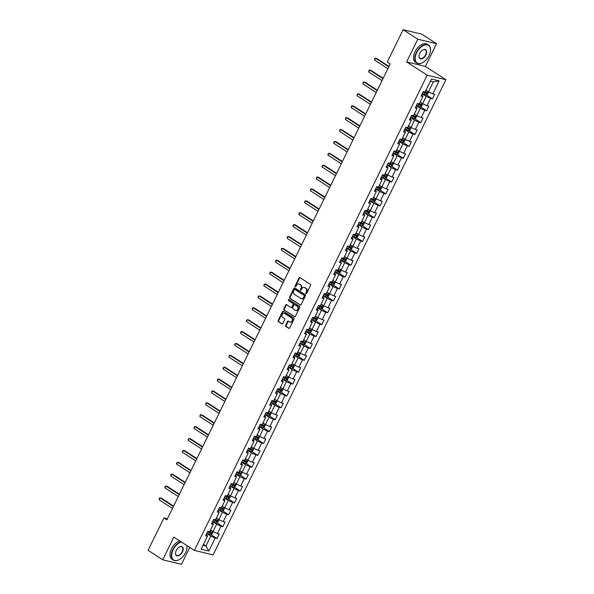 <?xml version="1.0" encoding="UTF-8"?>
<svg xmlns="http://www.w3.org/2000/svg" width="594" height="594" viewBox="0 0 594 594"><rect width="100%" height="100%" fill="white"/><g stroke="black" fill="none" stroke-linecap="round" stroke-linejoin="round"><path stroke-width="0.89" d="M305.969 293.629A0.594 0.468 -76.5 0 0 306.63 293.369L310.521 285.424A0.846 0.668 -76.5 0 0 310.313 284.303L299.963 277.591A0.846 0.668 -76.5 0 0 299.02 277.962L295.129 285.907A0.594 0.468 -76.5 0 0 295.931 286.427L296.436 285.402A2.703 2.146 -76.5 0 1 298.908 283.969A2.703 2.146 -76.5 0 1 299.45 284.199L300.312 284.764A2.703 2.146 -76.5 0 1 300.98 288.35L300.475 289.375A0.594 0.468 -76.5 0 0 301.284 289.902L301.782 288.87A2.703 2.146 -76.5 0 1 304.254 287.437A2.703 2.146 -76.5 0 1 304.796 287.674L305.658 288.231A2.703 2.146 -76.5 0 1 306.326 291.817L305.828 292.842A0.594 0.468 -76.5 0 0 305.969 293.629M285.64 325.304A0.846 0.668 -76.5 0 0 285.855 326.425L288.758 328.304A0.846 0.668 -76.5 0 0 289.701 327.933L294.023 319.112A0.846 0.668 -76.5 0 0 293.815 317.99L283.457 311.271A0.846 0.668 -76.5 0 0 282.514 311.65L278.192 320.47A0.846 0.668 -76.5 0 0 278.4 321.592L281.912 323.871A0.846 0.668 -76.5 0 0 282.855 323.492L284.704 319.721A0.846 0.668 -76.5 0 0 284.496 318.599L282.751 317.471A2.257 1.797 -76.5 0 1 282.076 314.753A2.257 1.797 -76.5 0 1 284.259 313.276A2.257 1.797 -76.5 0 1 284.712 313.469L291.528 317.887A2.257 1.797 -76.5 0 1 292.211 320.604A2.257 1.797 -76.5 0 1 290.021 322.082A2.257 1.797 -76.5 0 1 289.568 321.889L288.432 321.154A0.846 0.668 -76.5 0 0 287.496 321.525L285.64 325.304L286.152 325.423A0.846 0.668 -76.5 0 0 286.36 326.544L289.189 328.378M173.856 537.102L162.734 559.8L148.084 550.304L163.944 517.923L166.877 519.824L390.191 63.974L387.266 62.073L403.126 29.7L417.775 39.197L406.652 61.902L427.168 75.2L194.372 550.4L173.856 537.102M300.148 305.049A0.846 0.668 -76.5 0 0 301.091 304.677L305.413 295.857A0.846 0.668 -76.5 0 0 305.205 294.735L294.847 288.023A0.846 0.668 -76.5 0 0 293.911 288.394L289.582 297.215A0.846 0.668 -76.5 0 0 289.798 298.337L300.505 305.138M299.718 307.484L295.396 316.305A0.846 0.668 -76.5 0 1 294.453 316.676L284.095 309.964A0.846 0.668 -76.5 0 1 283.887 308.843L285.736 305.071A0.846 0.668 -76.5 0 1 286.679 304.692L290.882 307.417A0.846 0.668 -76.5 0 0 291.825 307.039L293.05 304.536A0.846 0.668 -76.5 0 0 292.842 303.415L288.469 300.579A0.594 0.468 -76.5 0 1 288.981 299.532L299.51 306.363A0.846 0.668 -76.5 0 1 299.718 307.484M427.168 75.2L445.916 79.7L213.12 554.9L194.372 550.4M210.922 534.6L217.018 538.55L219.26 533.984L217.411 533.538L220.99 526.225L222.839 526.67L225.081 522.096L223.233 521.651L226.811 514.337L228.66 514.783L230.903 510.216L229.054 509.771L232.633 502.457L234.482 502.903L236.724 498.329L234.875 497.883L238.454 490.57L240.303 491.015L242.545 486.449L240.696 486.003L244.275 478.69L246.131 479.135L248.366 474.561L246.517 474.116L250.104 466.802L251.953 467.248L254.187 462.681L252.339 462.236L255.925 454.922L257.774 455.368L260.009 450.794L258.16 450.349L261.746 443.035L263.595 443.48L265.83 438.914L263.981 438.469L267.567 431.155L269.416 431.6L271.651 427.027L269.802 426.581L273.389 419.267L275.237 419.713L277.48 415.147L275.623 414.701L279.21 407.387L281.059 407.833L283.301 403.259L281.452 402.814L285.031 395.5L286.88 395.946L289.122 391.372L287.273 390.934L290.852 383.62L292.701 384.066L294.943 379.492L293.094 379.046L296.673 371.733L298.522 372.178L300.764 367.604L298.916 367.166L302.495 359.853L304.343 360.298L306.586 355.724L304.737 355.279L308.316 347.965L310.165 348.411L312.407 343.837L310.558 343.399L314.137 336.085L315.993 336.531L318.228 331.957L316.379 331.511L319.966 324.198L321.814 324.643L324.049 320.069L322.2 319.631L325.787 312.318L327.636 312.756L329.87 308.189L328.022 307.744L331.608 300.43L333.457 300.876L335.692 296.302L333.843 295.864L337.429 288.55L339.278 288.988L341.513 284.422L339.664 283.977L343.25 276.663L345.099 277.108L347.342 272.535L345.485 272.097L349.072 264.783L350.92 265.221L353.163 260.655L351.314 260.209L354.893 252.896L356.742 253.341L358.984 248.767L357.135 248.329L360.714 241.016L362.563 241.454L364.805 236.887L362.956 236.442L366.535 229.128L368.384 229.574L370.626 225L368.777 224.562L372.356 217.248L374.205 217.686L376.448 213.12L374.599 212.674L378.178 205.361L380.026 205.806L382.269 201.232L380.42 200.794L383.999 193.481L385.855 193.919L388.09 189.352L386.241 188.907L389.827 181.593L391.676 182.039L393.911 177.465L392.062 177.027L395.649 169.713L397.497 170.151L399.732 165.585L397.883 165.139L401.47 157.826L403.319 158.271L405.554 153.698L403.705 153.252L407.291 145.946L409.14 146.384L411.375 141.817L409.526 141.372L413.112 134.058L414.961 134.504L417.203 129.93L415.347 129.485L418.933 122.178L420.782 122.616L423.025 118.05L421.176 117.605L424.755 110.291L426.603 110.736L428.846 106.163L426.997 105.717L430.576 98.411L432.425 98.849L434.667 94.283L432.818 93.837L439.159 80.888L431.459 79.039L425.111 91.988L423.262 91.543L421.027 96.117L422.876 96.562L422.557 95.523L421.614 94.914M217.018 538.55L215.169 538.105L208.828 551.061L201.121 549.212L207.469 536.256L205.621 535.818L207.855 531.244L209.704 531.689L213.291 524.376L211.442 523.93L213.677 519.364L215.525 519.802L219.112 512.488L217.263 512.05L219.498 507.476L221.347 507.922L224.933 500.608L223.084 500.163L225.319 495.596L227.175 496.035L230.754 488.721L228.905 488.283L231.148 483.709L232.997 484.155L236.575 476.841L234.727 476.395L236.969 471.829L238.818 472.267L242.397 464.954L240.548 464.515L242.79 459.942L244.639 460.387L248.218 453.074L246.369 452.628L248.611 448.062L250.46 448.5L254.039 441.186L252.19 440.748L254.432 436.174L256.281 436.62L259.86 429.306L258.011 428.861L260.254 424.287L262.103 424.732L265.689 417.419L263.833 416.981L266.075 412.407L267.924 412.852L271.51 405.539L269.661 405.093L271.896 400.519L273.745 400.965L277.331 393.651L275.482 393.213L277.717 388.639L279.566 389.085L283.152 381.771L281.304 381.326L283.538 376.752L285.387 377.197L288.974 369.884L287.125 369.446L289.36 364.872L291.209 365.317L294.795 358.004L292.946 357.558L295.181 352.985L297.037 353.43L300.616 346.116L298.767 345.671L301.01 341.105L302.858 341.55L306.437 334.236L304.588 333.791L306.831 329.217L308.68 329.663L312.258 322.349L310.41 321.903L312.652 317.337L314.501 317.783L318.08 310.469L316.231 310.023L318.473 305.45L320.322 305.895L323.901 298.582L322.052 298.136L324.294 293.57L326.143 294.015L329.722 286.702L327.873 286.256L330.116 281.682L331.964 282.128L335.551 274.814L333.694 274.369L335.937 269.802L337.786 270.248L341.372 262.934L339.523 262.489L341.758 257.915L343.607 258.36L347.193 251.047L345.344 250.601L347.579 246.035L349.428 246.48L353.014 239.167L351.165 238.721L353.4 234.147L355.249 234.593L358.835 227.279L356.987 226.834L359.222 222.267L361.07 222.713L364.657 215.399L362.808 214.954L365.043 210.38L366.899 210.825L370.478 203.512L368.629 203.066L370.871 198.5L372.72 198.945L376.299 191.632L374.45 191.186L376.693 186.613L378.541 187.058L382.12 179.744L380.271 179.299L382.514 174.733L384.363 175.178L387.941 167.864L386.093 167.419L388.335 162.845L390.184 163.291L393.763 155.977L391.914 155.531L394.156 150.965L396.005 151.411L399.584 144.097L397.735 143.651L399.977 139.078L401.826 139.523L405.412 132.21L403.556 131.764L405.799 127.198L407.647 127.643L411.234 120.33L409.385 119.884L411.62 115.31L413.469 115.756L417.055 108.442L415.206 107.997L417.441 103.43L419.29 103.868L422.876 96.562M212.585 521.599L216.617 524.22L213.038 531.533L210.566 529.93M212.028 522.727L212.971 523.344L213.291 524.376M213.038 531.533L217.411 533.538M216.617 524.22L220.99 526.225M218.406 509.719L222.446 512.332L218.859 519.646L216.387 518.042M217.85 510.847L218.792 511.456L219.112 512.488M218.859 519.646L223.233 521.651M222.446 512.332L226.811 514.337M224.228 497.831L228.267 500.452L224.681 507.766L222.215 506.162M223.671 498.96L224.614 499.576L224.933 500.608M224.681 507.766L229.054 509.771M228.267 500.452L232.633 502.457M230.049 485.951L234.088 488.565L230.502 495.879L228.037 494.275M229.492 487.08L230.435 487.689L230.754 488.721M230.502 495.879L234.875 497.883M234.088 488.565L238.454 490.57M235.87 474.064L239.909 476.685L236.323 483.999L233.858 482.395M235.313 475.193L236.256 475.809L236.575 476.841M236.323 483.999L240.696 486.003M239.909 476.685L244.275 478.69M241.691 462.184L245.73 464.798L242.144 472.111L239.679 470.507M241.134 463.313L242.085 463.921L242.397 464.954M242.144 472.111L246.517 474.116M245.73 464.798L250.104 466.802M247.512 450.297L251.552 452.918L247.965 460.231L245.5 458.627M246.963 451.425L247.906 452.041L248.218 453.074M247.965 460.231L252.339 462.236M251.552 452.918L255.925 454.922M253.334 438.417L257.373 441.03L253.794 448.344L251.321 446.74M252.784 439.545L253.727 440.154L254.039 441.186M253.794 448.344L258.16 450.349M257.373 441.03L261.746 443.035M259.155 426.529L263.194 429.15L259.615 436.464L257.143 434.86M258.605 427.658L259.548 428.274L259.86 429.306M259.615 436.464L263.981 438.469M263.194 429.15L267.567 431.155M264.976 414.642L269.015 417.263L265.436 424.576L262.964 422.973M264.427 415.778L265.37 416.387L265.689 417.419M265.436 424.576L269.802 426.581M269.015 417.263L273.389 419.267M270.797 402.762L274.836 405.383L271.258 412.696L268.785 411.093M270.248 403.89L271.191 404.507L271.51 405.539M271.258 412.696L275.623 414.701M274.836 405.383L279.21 407.387M276.626 390.874L280.658 393.495L277.079 400.809L274.606 399.205M276.069 392.01L277.012 392.619L277.331 393.651M277.079 400.809L281.452 402.814M280.658 393.495L285.031 395.5M282.447 378.994L286.479 381.615L282.9 388.921L280.427 387.325M281.89 380.123L282.833 380.739L283.152 381.771M282.9 388.921L287.273 390.934M286.479 381.615L290.852 383.62M288.268 367.107L292.307 369.728L288.721 377.042L286.249 375.438M287.711 368.243L288.654 368.852L288.974 369.884M288.721 377.042L293.094 379.046M292.307 369.728L296.673 371.733M294.089 355.227L298.129 357.848L294.542 365.154L292.077 363.558M293.533 356.355L294.476 356.972L294.795 358.004M294.542 365.154L298.916 367.166M298.129 357.848L302.495 359.853M299.911 343.339L303.95 345.96L300.364 353.274L297.898 351.67M299.354 344.475L300.297 345.084L300.616 346.116M300.364 353.274L304.737 355.279M303.95 345.96L308.316 347.965M305.732 331.459L309.771 334.08L306.185 341.387L303.72 339.79M305.175 332.588L306.118 333.204L306.437 334.236M306.185 341.387L310.558 343.399M309.771 334.08L314.137 336.085M311.553 319.572L315.592 322.193L312.006 329.507L309.541 327.903M310.996 320.708L311.947 321.317L312.258 322.349M312.006 329.507L316.379 331.511M315.592 322.193L319.966 324.198M317.374 307.692L321.413 310.313L317.827 317.619L315.362 316.023M316.817 308.821L317.768 309.437L318.08 310.469M317.827 317.619L322.2 319.631M321.413 310.313L325.787 312.318M323.195 295.805L327.235 298.426L323.656 305.739L321.183 304.135M322.646 296.941L323.589 297.549L323.901 298.582M323.656 305.739L328.022 307.744M327.235 298.426L331.608 300.43M329.017 283.925L333.056 286.538L329.477 293.852L327.004 292.255M328.467 285.053L329.41 285.669L329.722 286.702M329.477 293.852L333.843 295.864M333.056 286.538L337.429 288.55M334.838 272.037L338.877 274.658L335.298 281.972L332.826 280.368M334.288 273.173L335.231 273.782L335.551 274.814M335.298 281.972L339.664 283.977M338.877 274.658L343.25 276.663M340.659 260.157L344.698 262.771L341.119 270.084L338.647 268.488M340.11 261.286L341.053 261.902L341.372 262.934M341.119 270.084L345.485 272.097M344.698 262.771L349.072 264.783M346.48 248.27L350.519 250.891L346.941 258.204L344.468 256.601M345.931 249.406L346.874 250.015L347.193 251.047M346.941 258.204L351.314 260.209M350.519 250.891L354.893 252.896M352.309 236.39L356.341 239.003L352.762 246.317L350.289 244.721M351.752 237.518L352.695 238.135L353.014 239.167M352.762 246.317L357.135 248.329M356.341 239.003L360.714 241.016M358.13 224.502L362.169 227.123L358.583 234.437L356.11 232.833M357.573 225.638L358.516 226.247L358.835 227.279M358.583 234.437L362.956 236.442M362.169 227.123L366.535 229.128M363.951 212.622L367.99 215.236L364.404 222.55L361.939 220.953M363.394 213.751L364.337 214.36L364.657 215.399M364.404 222.55L368.777 224.562M367.99 215.236L372.356 217.248M369.772 200.735L373.812 203.356L370.225 210.67L367.76 209.066M369.216 201.871L370.159 202.48L370.478 203.512M370.225 210.67L374.599 212.674M373.812 203.356L378.178 205.361M375.594 188.855L379.633 191.468L376.047 198.782L373.581 197.186M375.037 189.983L375.98 190.592L376.299 191.632M376.047 198.782L380.42 200.794M379.633 191.468L383.999 193.481M381.415 176.967L385.454 179.588L381.868 186.902L379.403 185.298M380.858 178.103L381.801 178.712L382.12 179.744M381.868 186.902L386.241 188.907M385.454 179.588L389.827 181.593M387.236 165.087L391.275 167.701L387.689 175.015L385.224 173.418M386.679 166.216L387.63 166.825L387.941 167.864M387.689 175.015L392.062 177.027M391.275 167.701L395.649 169.713M393.057 153.2L397.096 155.821L393.51 163.135L391.045 161.531M392.508 154.336L393.451 154.945L393.763 155.977M393.51 163.135L397.883 165.139M397.096 155.821L401.47 157.826M398.878 141.32L402.918 143.934L399.339 151.247L396.866 149.651M398.329 142.449L399.272 143.057L399.584 144.097M399.339 151.247L403.705 153.252M402.918 143.934L407.291 145.946M404.7 129.433L408.739 132.054L405.16 139.367L402.687 137.763M404.15 130.569L405.093 131.177L405.412 132.21M405.16 139.367L409.526 141.372M408.739 132.054L413.112 134.058M410.521 117.553L414.56 120.166L410.981 127.48L408.509 125.883M409.971 118.681L410.914 119.29L411.234 120.33M410.981 127.48L415.347 129.485M414.56 120.166L418.933 122.178M416.342 105.665L420.381 108.286L416.802 115.6L414.33 113.996M415.793 106.794L416.736 107.41L417.055 108.442M416.802 115.6L421.176 117.605M420.381 108.286L424.755 110.291M422.171 93.785L426.202 96.399L422.624 103.712L420.151 102.116M422.624 103.712L426.997 105.717M426.202 96.399L430.576 98.411M439.159 80.888L433.293 81.927L428.445 91.832L425.972 90.229M428.445 91.832L432.818 93.837M406.652 61.902L425.401 66.402L436.523 43.696L417.775 39.197M436.523 43.696L421.874 34.2L403.126 29.7M162.734 559.8L181.482 564.3L189.761 547.408M425.401 66.402L445.916 79.7M167.404 518.755L163.944 517.923M433.293 81.927L430.383 81.23M203.475 544.401L205.947 546.005L210.796 536.1L206.764 533.486M203.037 545.307L205.947 546.005L208.828 551.061M206.207 534.615L207.15 535.224L207.469 536.256M210.796 536.1L215.169 538.105M426.329 94.899L432.425 98.849M420.507 106.786L426.603 110.736M414.686 118.666L420.782 122.616M408.865 130.554L414.961 134.504M403.044 142.434L409.14 146.384M397.223 154.321L403.319 158.271M391.401 166.201L397.497 170.151M385.58 178.089L391.676 182.039M379.759 189.969L385.855 193.919M373.93 201.856L380.026 205.806M368.109 213.736L374.205 217.686M362.288 225.623L368.384 229.574M356.467 237.503L362.563 241.454M350.646 249.391L356.742 253.341M344.824 261.271L350.92 265.221M339.003 273.158L345.099 277.108M333.182 285.038L339.278 288.988M327.361 296.926L333.457 300.876M321.54 308.806L327.636 312.756M315.718 320.693L321.814 324.643M309.897 332.573L315.993 336.531M304.069 344.461L310.165 348.411M298.247 356.341L304.343 360.298M292.426 368.228L298.522 372.178M286.605 380.108L292.701 384.066M280.784 391.995L286.88 395.946M274.963 403.875L281.059 407.833M269.141 415.763L275.237 419.713M263.32 427.643L269.416 431.6M257.499 439.53L263.595 443.48M251.678 451.41L257.774 455.368M245.857 463.298L251.953 467.248M240.035 475.178L246.131 479.135M234.207 487.065L240.303 491.015M228.386 498.945L234.482 502.903M222.564 510.833L228.66 514.783M216.743 522.713L222.839 526.67M306.37 293.644A0.594 0.468 -76.5 0 1 306.333 292.968L306.838 291.936A2.703 2.146 -76.5 0 0 306.17 288.35L305.658 288.231M304.507 287.518A2.703 2.146 -76.5 0 1 304.767 287.563A2.703 2.146 -76.5 0 1 305.301 287.793L306.17 288.35M299.153 284.051A2.703 2.146 -76.5 0 1 299.413 284.088A2.703 2.146 -76.5 0 1 299.955 284.326L300.816 284.882A2.703 2.146 -76.5 0 1 301.485 288.469L300.98 289.501A0.594 0.468 -76.5 0 0 301.017 290.176M300.037 277.636A0.846 0.668 -76.5 0 0 299.524 278.089L295.634 286.033A0.594 0.468 -76.5 0 0 295.671 286.709M294.928 288.068A0.846 0.668 -76.5 0 0 294.416 288.513L290.095 297.342A0.846 0.668 -76.5 0 0 290.303 298.463L300.579 305.123M304.202 296.154A0.594 0.468 -76.5 0 0 304.061 295.367L294.973 289.478A0.594 0.468 -76.5 0 0 294.312 289.738L293.778 290.822A2.703 2.146 -76.5 0 0 294.446 294.409L300.661 298.44A2.703 2.146 -76.5 0 0 301.203 298.671A2.703 2.146 -76.5 0 0 303.675 297.238L304.202 296.154L304.715 296.272A0.594 0.468 -76.5 0 0 304.566 295.493L304.061 295.367M295.233 289.538A0.594 0.468 -76.5 0 1 295.478 289.597L304.566 295.493M301.462 298.715A2.703 2.146 -76.5 0 0 301.707 298.789A2.703 2.146 -76.5 0 0 304.18 297.356L303.675 297.238M304.715 296.272L304.18 297.356M294.884 316.751L284.095 309.964M286.761 304.744A0.846 0.668 -76.5 0 0 286.249 305.19L284.4 308.969A0.846 0.668 -76.5 0 0 284.608 310.09M291.387 307.536A0.846 0.668 -76.5 0 0 292.33 307.165L293.555 304.655A0.846 0.668 -76.5 0 0 293.347 303.541L288.469 300.579M289.122 299.628A0.594 0.468 -76.5 0 0 288.974 300.705M295.24 310.239A2.257 1.797 -76.5 0 0 295.693 310.439A2.257 1.797 -76.5 0 0 297.876 308.954A2.257 1.797 -76.5 0 0 297.2 306.244L294.795 304.685A0.846 0.668 -76.5 0 0 293.852 305.056L292.627 307.566A0.846 0.668 -76.5 0 0 292.835 308.687L295.24 310.239M295.953 310.476A2.257 1.797 -76.5 0 0 296.198 310.558A2.257 1.797 -76.5 0 0 298.381 309.08A2.257 1.797 -76.5 0 0 297.705 306.363L297.2 306.244M294.951 304.722A0.846 0.668 -76.5 0 1 295.3 304.804L297.705 306.363M288.513 321.198A0.846 0.668 -76.5 0 0 288.001 321.651L286.152 325.423M290.28 322.119A2.257 1.797 -76.5 0 0 290.533 322.208A2.257 1.797 -76.5 0 0 292.716 320.723A2.257 1.797 -76.5 0 0 292.04 318.013L291.528 317.887M284.511 313.357A2.257 1.797 -76.5 0 1 284.771 313.394A2.257 1.797 -76.5 0 1 285.224 313.587L292.04 318.013M283.531 311.323A0.846 0.668 -76.5 0 0 283.026 311.768L278.697 320.597A0.846 0.668 -76.5 0 0 278.913 321.718L282.343 323.938M427.368 91.127A2.279 0.371 -153.9 0 1 425.965 90.533L425.853 90.474M426.537 90.592L425.935 90.31M427.918 91.491L428.408 92.256L427.286 94.543L425.898 95.062A2.279 0.371 -153.9 0 1 424.101 94.342L422.327 93.451M388.996 66.424L376.745 58.487L375.475 58.182L374.547 60.083L387.867 68.726M423.039 92.011L424.814 92.894A2.279 0.371 26.1 0 0 426.158 93.473L426.603 92.56A2.279 0.371 -153.9 0 1 425.259 91.981L425.148 91.922M425.764 92.011L425.311 92.924L423.121 91.84M388.803 66.818L375.475 58.182L374.814 58.346L374.547 60.083M429.017 55.688A10.492 6.118 123 0 0 430.494 50.475A10.492 6.118 123 0 0 425.475 44.869A10.492 6.118 123 0 0 416.646 52.725A10.492 6.118 123 0 0 415.919 61.731A10.492 6.118 123 0 0 422.549 62.719A10.492 6.118 123 0 0 429.017 55.688M422.46 62.771A10.751 6.274 -57 0 1 422.364 62.816A10.751 6.274 -57 0 1 416.81 63.113A10.751 6.274 -57 0 1 416.32 52.569A10.751 6.274 -57 0 1 428.504 45.07A10.751 6.274 -57 0 1 430.502 50.267A10.751 6.274 -57 0 1 430.494 50.371M425.92 54.945A5.242 3.059 -57 0 1 421.51 58.873A5.242 3.059 -57 0 1 419 56.074A5.242 3.059 -57 0 1 419.743 53.467A5.242 3.059 -57 0 1 422.973 49.948A5.242 3.059 -57 0 1 426.292 50.445A5.242 3.059 -57 0 1 425.92 54.945M419.008 55.97A4.99 2.911 123 0 0 419.943 58.279A4.99 2.911 123 0 0 425.594 54.797A4.99 2.911 123 0 0 425.371 49.911A4.99 2.911 123 0 0 422.876 50M416.81 63.113L415.518 62.273A10.751 6.274 -57 0 1 415.035 51.737A10.751 6.274 -57 0 1 427.212 44.238L428.504 45.07M181.393 541.988A10.492 6.118 123 0 0 173.181 549.71A10.492 6.118 123 0 0 172.446 558.716A10.492 6.118 123 0 0 179.076 559.711A10.492 6.118 123 0 0 185.543 552.672A10.492 6.118 123 0 0 187.021 547.46A10.492 6.118 123 0 0 186.939 545.582M178.987 559.756A10.751 6.274 -57 0 1 178.898 559.8A10.751 6.274 -57 0 1 173.337 560.097A10.751 6.274 -57 0 1 172.847 549.561A10.751 6.274 -57 0 1 180.992 541.721M186.991 545.611A10.751 6.274 -57 0 1 187.036 547.252A10.751 6.274 -57 0 1 187.028 547.356M182.455 551.937A5.242 3.059 -57 0 1 178.037 555.865A5.242 3.059 -57 0 1 175.527 553.059A5.242 3.059 -57 0 1 176.27 550.452A5.242 3.059 -57 0 1 179.499 546.933A5.242 3.059 -57 0 1 182.818 547.43A5.242 3.059 -57 0 1 182.455 551.937M175.534 552.955A4.99 2.911 123 0 0 176.47 555.264A4.99 2.911 123 0 0 182.12 551.781A4.99 2.911 123 0 0 181.898 546.896A4.99 2.911 123 0 0 179.41 546.985M173.337 560.097L172.045 559.258A10.751 6.274 -57 0 1 171.562 548.722A10.751 6.274 -57 0 1 179.7 540.889M421.547 103.014A2.279 0.371 -153.9 0 1 420.144 102.42L420.032 102.361M420.715 102.48L420.114 102.198M422.096 103.371L422.586 104.143L421.465 106.423L420.077 106.942A2.279 0.371 -153.9 0 1 418.28 106.222L416.505 105.338M383.175 78.311L370.923 70.367L369.654 70.062L368.726 71.971L382.046 80.606M417.218 103.891L418.985 104.782A2.279 0.371 26.1 0 0 420.337 105.361L420.782 104.447A2.279 0.371 -153.9 0 1 419.438 103.861L419.327 103.809M419.936 103.898L419.49 104.811L417.3 103.727M382.981 78.705L369.654 70.062L368.993 70.233L368.726 71.971M415.718 114.894A2.279 0.371 -153.9 0 1 414.322 114.3L414.211 114.241M414.894 114.36L414.293 114.078M416.275 115.258L416.765 116.023L415.644 118.31L414.256 118.83A2.279 0.371 -153.9 0 1 412.459 118.109L410.684 117.218M377.353 90.191L365.102 82.254L363.832 81.95L362.904 83.851L376.225 92.493M411.397 115.778L413.164 116.662A2.279 0.371 26.1 0 0 414.515 117.241L414.961 116.327A2.279 0.371 -153.9 0 1 413.617 115.748L413.498 115.689M414.115 115.778L413.669 116.699L411.471 115.607M377.16 90.585L363.832 81.95L363.172 82.113L362.904 83.851M409.897 126.782A2.279 0.371 -153.9 0 1 408.501 126.188L408.39 126.128M409.073 126.247L408.472 125.965M410.454 127.138L410.944 127.91L409.823 130.19L408.434 130.71A2.279 0.371 -153.9 0 1 406.638 129.997L404.863 129.106M371.532 102.079L359.281 94.134L358.011 93.83L357.083 95.738L370.404 104.373M405.568 127.658L407.343 128.549A2.279 0.371 26.1 0 0 408.694 129.128L409.14 128.215A2.279 0.371 -153.9 0 1 407.796 127.628L407.677 127.576M408.293 127.665L407.848 128.579L405.65 127.495M371.339 102.472L358.011 93.83L357.35 94.001L357.083 95.738M404.076 138.669A2.279 0.371 -153.9 0 1 402.68 138.068L402.569 138.008M403.252 138.127L402.65 137.845M404.633 139.026L405.115 139.79L404.002 142.077L402.613 142.597A2.279 0.371 -153.9 0 1 400.816 141.877L399.042 140.986M365.704 113.959L353.46 106.022L352.19 105.717L351.254 107.618L364.582 116.261M399.747 139.545L401.522 140.429A2.279 0.371 26.1 0 0 402.873 141.008L403.319 140.095A2.279 0.371 -153.9 0 1 401.975 139.516L401.856 139.456M402.472 139.545L402.027 140.466L399.829 139.375M365.518 114.352L352.19 105.717L351.529 105.88L351.254 107.618M398.255 150.549A2.279 0.371 -153.9 0 1 396.859 149.955L396.747 149.896M397.431 150.015L396.829 149.733M398.812 150.906L399.294 151.678L398.18 153.957L396.792 154.477A2.279 0.371 -153.9 0 1 394.995 153.764L393.221 152.873M359.882 125.846L347.639 117.902L346.369 117.597L345.433 119.505L358.761 128.141M393.926 151.425L395.701 152.316A2.279 0.371 26.1 0 0 397.044 152.896L397.497 151.982A2.279 0.371 -153.9 0 1 396.146 151.396L396.035 151.344M396.651 151.433L396.205 152.346L394.008 151.262M359.689 126.24L346.369 117.597L345.708 117.768L345.433 119.505M392.434 162.437A2.279 0.371 -153.9 0 1 391.038 161.835L390.926 161.776M391.609 161.895L391.001 161.613M392.983 162.793L393.473 163.558L392.359 165.845L390.971 166.365A2.279 0.371 -153.9 0 1 389.174 165.644L387.399 164.761M354.061 137.726L341.817 129.789L340.548 129.485L339.612 131.385L352.94 140.028M388.105 163.313L389.879 164.196A2.279 0.371 26.1 0 0 391.223 164.776L391.676 163.862A2.279 0.371 -153.9 0 1 390.325 163.283L390.213 163.224M390.83 163.313L390.384 164.234L388.186 163.142M353.868 138.12L340.548 129.485L339.887 129.655L339.612 131.385M386.612 174.317A2.279 0.371 -153.9 0 1 385.216 173.723L385.105 173.663M385.788 173.782L385.179 173.5M387.162 174.673L387.652 175.445L386.531 177.725L385.15 178.245A2.279 0.371 -153.9 0 1 383.345 177.532L381.578 176.641M348.24 149.614L335.989 141.669L334.726 141.365L333.791 143.273L347.119 151.908M382.284 175.193L384.058 176.084A2.279 0.371 26.1 0 0 385.402 176.663L385.855 175.75A2.279 0.371 -153.9 0 1 384.504 175.163L384.392 175.111M385.009 175.2L384.563 176.114L382.365 175.03M348.047 150.007L334.726 141.365L333.687 142.3L333.791 143.273M380.791 186.204A2.279 0.371 -153.9 0 1 379.395 185.603L379.276 185.543M379.967 185.662L379.358 185.38M381.341 186.561L381.831 187.325L380.709 189.612L379.358 190.117A2.279 0.371 -153.9 0 1 377.524 189.412L375.757 188.528M342.419 161.494L330.167 153.556L328.905 153.252L327.97 155.153L341.298 163.796M376.462 187.08L378.237 187.964A2.279 0.371 26.1 0 0 379.581 188.543L380.026 187.63A2.279 0.371 -153.9 0 1 378.682 187.051L378.571 186.991M379.187 187.08L378.742 188.001L376.544 186.91M342.226 161.887L328.905 153.252L327.866 154.18L327.97 155.153M374.97 198.084A2.279 0.371 -153.9 0 1 373.574 197.49L373.455 197.431M374.146 197.55L373.537 197.267M375.519 198.441L376.009 199.213L374.888 201.492L373.507 202.012A2.279 0.371 -153.9 0 1 371.703 201.299L369.936 200.408M336.598 173.381L324.346 165.436L323.084 165.132L322.148 167.04L335.469 175.675M370.641 198.96L372.416 199.851A2.279 0.371 26.1 0 0 373.76 200.43L374.205 199.517A2.279 0.371 -153.9 0 1 372.861 198.938L372.75 198.879M373.366 198.968L372.921 199.881L370.723 198.797M336.404 173.775L323.084 165.132L322.045 166.068L322.148 167.04M369.149 209.972A2.279 0.371 -153.9 0 1 367.753 209.37L367.634 209.311M368.317 209.43L367.716 209.147M369.698 210.328L370.188 211.093L369.067 213.38L367.679 213.899A2.279 0.371 -153.9 0 1 365.882 213.179L364.107 212.296M330.776 185.261L318.525 177.324L317.263 177.019L316.327 178.92L329.648 187.563M364.82 210.848L366.595 211.731A2.279 0.371 26.1 0 0 367.938 212.31L368.384 211.397A2.279 0.371 -153.9 0 1 367.04 210.818L366.929 210.759M367.545 210.848L367.092 211.768L364.902 210.677M330.583 185.655L317.263 177.019L316.595 177.19L316.327 178.92M363.328 221.852A2.279 0.371 -153.9 0 1 361.924 221.258L361.813 221.198M362.496 221.317L361.894 221.035M363.877 222.208L364.367 222.98L363.246 225.26L361.857 225.779A2.279 0.371 -153.9 0 1 360.061 225.067L358.286 224.176M324.955 197.149L312.704 189.204L311.442 188.899L310.506 190.808L323.827 199.443M358.999 222.728L360.773 223.619A2.279 0.371 26.1 0 0 362.117 224.198L362.563 223.285A2.279 0.371 -153.9 0 1 361.219 222.705L361.107 222.646M361.724 222.735L361.271 223.648L359.08 222.564M324.762 197.542L311.442 188.899L310.773 189.07L310.506 190.808M357.506 233.739A2.279 0.371 -153.9 0 1 356.103 233.138L355.992 233.078M356.675 233.197L356.073 232.915M358.056 234.095L358.546 234.86L357.425 237.147L356.036 237.667A2.279 0.371 -153.9 0 1 354.239 236.947L352.465 236.063M319.134 209.029L306.883 201.091L305.613 200.787L304.685 202.688L318.005 211.33M353.178 234.615L354.952 235.499A2.279 0.371 26.1 0 0 356.296 236.078L356.742 235.165A2.279 0.371 -153.9 0 1 355.398 234.585L355.286 234.526M355.903 234.615L355.45 235.536L353.259 234.444M318.941 209.422L305.613 200.787L304.581 201.715L304.685 202.688M351.685 245.619A2.279 0.371 -153.9 0 1 350.282 245.025L350.17 244.966M350.854 245.084L350.252 244.802M352.235 245.975L352.725 246.748L351.603 249.027L350.215 249.547A2.279 0.371 -153.9 0 1 348.418 248.834L346.644 247.943M313.313 220.916L301.061 212.971L299.792 212.667L298.864 214.575L312.184 223.21M347.356 246.495L349.124 247.386A2.279 0.371 26.1 0 0 350.475 247.965L350.92 247.052A2.279 0.371 -153.9 0 1 349.576 246.473L349.465 246.413M350.081 246.503L349.628 247.416L347.438 246.332M313.12 221.31L299.792 212.667L299.131 212.838L298.864 214.575M345.857 257.506A2.279 0.371 -153.9 0 1 344.461 256.905L344.349 256.853M345.032 256.964L344.431 256.682M346.413 257.863L346.903 258.628L345.782 260.914L344.394 261.434A2.279 0.371 -153.9 0 1 342.597 260.714L340.822 259.83M307.492 232.796L295.24 224.859L293.971 224.554L293.042 226.455L306.363 235.098M341.535 258.383L343.302 259.266A2.279 0.371 26.1 0 0 344.654 259.845L345.099 258.932A2.279 0.371 -153.9 0 1 343.755 258.353L343.636 258.293M344.253 258.39L343.807 259.303L341.609 258.212M307.298 233.19L293.971 224.554L292.939 225.482L293.042 226.455M340.035 269.386A2.279 0.371 -153.9 0 1 338.639 268.792L338.528 268.733M339.211 268.852L338.61 268.57M340.592 269.743L341.082 270.515L339.961 272.795L338.573 273.314A2.279 0.371 -153.9 0 1 336.776 272.601L335.001 271.71M301.67 244.683L289.419 236.739L288.149 236.434L287.221 238.343L300.542 246.978M335.714 270.263L337.481 271.154A2.279 0.371 26.1 0 0 338.832 271.733L339.278 270.819A2.279 0.371 -153.9 0 1 337.934 270.24L337.815 270.181M338.432 270.27L337.986 271.183L335.788 270.099M301.477 245.077L288.149 236.434L287.489 236.605L287.221 238.343M334.214 281.274A2.279 0.371 -153.9 0 1 332.818 280.672L332.707 280.62M333.39 280.732L332.788 280.45M334.771 281.63L335.261 282.395L334.14 284.682L332.751 285.202A2.279 0.371 -153.9 0 1 330.955 284.481L329.18 283.598M295.842 256.563L283.598 248.626L282.328 248.322L281.393 250.223L294.721 258.865M329.885 282.15L331.66 283.034A2.279 0.371 26.1 0 0 333.011 283.613L333.457 282.699A2.279 0.371 -153.9 0 1 332.113 282.12L331.994 282.061M332.61 282.157L332.165 283.071L329.967 281.979M295.656 256.957L282.328 248.322L281.667 248.492L281.393 250.223M328.393 293.154A2.279 0.371 -153.9 0 1 326.997 292.56L326.886 292.5M327.569 292.619L326.967 292.337M328.95 293.51L329.432 294.282L328.319 296.569L326.93 297.082A2.279 0.371 -153.9 0 1 325.133 296.369L323.359 295.478M290.021 268.451L277.777 260.506L276.507 260.202L275.571 262.11L288.899 270.745M324.064 294.03L325.839 294.921A2.279 0.371 26.1 0 0 327.183 295.5L327.636 294.587A2.279 0.371 -153.9 0 1 326.284 294.008L326.173 293.948M326.789 294.037L326.344 294.951L324.146 293.867M289.827 268.844L276.507 260.202L275.846 260.372L275.571 262.11M322.572 305.041A2.279 0.371 -153.9 0 1 321.176 304.44L321.064 304.388M321.748 304.507L321.146 304.217M323.129 305.398L323.611 306.162L322.497 308.449L321.109 308.969A2.279 0.371 -153.9 0 1 319.312 308.249L317.538 307.365M284.199 280.331L271.955 272.394L270.686 272.089L269.75 273.99L283.078 282.633M318.243 305.917L320.018 306.801A2.279 0.371 26.1 0 0 321.361 307.38L321.814 306.467A2.279 0.371 -153.9 0 1 320.463 305.888L320.352 305.828M320.968 305.925L320.522 306.838L318.325 305.747M284.006 280.724L270.686 272.089L270.025 272.26L269.75 273.99M316.751 316.921A2.279 0.371 -153.9 0 1 315.355 316.327L315.243 316.268M315.926 316.387L315.317 316.105M317.3 317.278L317.79 318.05L316.669 320.337L315.317 320.842A2.279 0.371 -153.9 0 1 313.483 320.136L311.716 319.245M278.378 292.218L266.127 284.274L264.865 283.969L263.929 285.877L277.257 294.513M312.422 317.797L314.196 318.688A2.279 0.371 26.1 0 0 315.54 319.268L315.993 318.354A2.279 0.371 -153.9 0 1 314.642 317.775L314.53 317.716M315.147 317.805L314.701 318.718L312.503 317.634M278.185 292.612L264.865 283.969L263.825 284.905L263.929 285.877M310.929 328.809A2.279 0.371 -153.9 0 1 309.533 328.207L309.415 328.155M310.105 328.274L309.496 327.985M311.479 329.165L311.969 329.93L310.848 332.217L309.467 332.737A2.279 0.371 -153.9 0 1 307.662 332.016L305.895 331.133M272.557 304.106L260.306 296.161L259.043 295.857L258.108 297.757L271.436 306.4M306.601 329.685L308.375 330.568A2.279 0.371 26.1 0 0 309.719 331.148L310.172 330.234A2.279 0.371 -153.9 0 1 308.821 329.655L308.709 329.596M309.326 329.692L308.88 330.606L306.682 329.522M272.364 304.492L259.043 295.857L258.004 296.785L258.108 297.757M305.108 340.689A2.279 0.371 -153.9 0 1 303.712 340.095L303.593 340.035M304.284 340.154L303.675 339.872M305.658 341.045L306.148 341.817L305.026 344.104L303.645 344.617A2.279 0.371 -153.9 0 1 301.841 343.904L300.074 343.013M266.736 315.986L254.484 308.041L253.222 307.737L252.287 309.645L265.615 318.28M300.779 341.565L302.554 342.456A2.279 0.371 26.1 0 0 303.898 343.035L304.343 342.122A2.279 0.371 -153.9 0 1 302.999 341.543L302.888 341.483M303.504 341.572L303.059 342.486L300.861 341.402M266.543 316.379L253.222 307.737L252.183 308.672L252.287 309.645M299.287 352.576A2.279 0.371 -153.9 0 1 297.891 351.975L297.772 351.923M298.463 352.042L297.854 351.752M299.836 352.933L300.326 353.697L299.205 355.984L297.817 356.504A2.279 0.371 -153.9 0 1 296.02 355.784L294.245 354.9M260.914 327.873L248.663 319.928L247.401 319.624L246.465 321.525L259.786 330.167M294.958 353.452L296.733 354.336A2.279 0.371 26.1 0 0 298.077 354.915L298.522 354.002A2.279 0.371 -153.9 0 1 297.178 353.423L297.067 353.371M297.683 353.46L297.23 354.373L295.04 353.289M260.721 328.259L247.401 319.624L246.362 320.552L246.465 321.525M293.466 364.456A2.279 0.371 -153.9 0 1 292.062 363.862L291.951 363.803M292.634 363.922L292.033 363.639M294.015 364.813L294.505 365.585L293.384 367.872L291.996 368.384A2.279 0.371 -153.9 0 1 290.199 367.671L288.424 366.78M255.093 339.753L242.842 331.808L241.58 331.504L240.644 333.412L253.965 342.047M289.137 365.332L290.912 366.223A2.279 0.371 26.1 0 0 292.255 366.802L292.701 365.889A2.279 0.371 -153.9 0 1 291.357 365.31L291.246 365.251M291.862 365.34L291.409 366.253L289.219 365.169M254.9 340.147L241.58 331.504L240.912 331.675L240.644 333.412M287.644 376.344A2.279 0.371 -153.9 0 1 286.241 375.742L286.13 375.69M286.813 375.809L286.211 375.519M288.194 376.7L288.684 377.465L287.563 379.752L286.174 380.271A2.279 0.371 -153.9 0 1 284.377 379.551L282.603 378.668M249.272 351.641L237.021 343.696L235.751 343.391L234.823 345.292L248.144 353.935M283.316 377.22L285.09 378.103A2.279 0.371 26.1 0 0 286.434 378.682L286.88 377.769A2.279 0.371 -153.9 0 1 285.536 377.19L285.424 377.138M286.041 377.227L285.588 378.14L283.397 377.056M249.079 352.027L235.751 343.391L234.719 344.32L234.823 345.292M281.823 388.224A2.279 0.371 -153.9 0 1 280.42 387.63L280.309 387.57M280.992 387.689L280.39 387.407M282.373 388.58L282.863 389.352L281.742 391.639L280.353 392.151A2.279 0.371 -153.9 0 1 278.556 391.439L276.782 390.548M243.451 363.521L231.2 355.576L229.93 355.279L229.002 357.18L242.322 365.815M277.495 389.1L279.269 389.991A2.279 0.371 26.1 0 0 280.613 390.57L281.059 389.657A2.279 0.371 -153.9 0 1 279.715 389.077L279.603 389.018M280.219 389.107L279.767 390.02L277.576 388.936M243.258 363.914L229.93 355.279L229.269 355.442L229.002 357.18M275.995 400.111A2.279 0.371 -153.9 0 1 274.599 399.51L274.487 399.458M275.171 399.576L274.569 399.287M276.552 400.467L277.042 401.232L275.92 403.519L274.532 404.039A2.279 0.371 -153.9 0 1 272.735 403.319L270.961 402.435M237.63 375.408L225.378 367.463L224.109 367.159L223.181 369.067L236.501 377.702M271.673 400.987L273.44 401.871A2.279 0.371 26.1 0 0 274.792 402.45L275.237 401.537A2.279 0.371 -153.9 0 1 273.893 400.957L273.775 400.905M274.391 400.995L273.945 401.908L271.748 400.824M237.437 375.794L224.109 367.159L223.077 368.087L223.181 369.067M270.173 411.991A2.279 0.371 -153.9 0 1 268.778 411.397L268.666 411.338M269.349 411.456L268.748 411.174M270.73 412.347L271.22 413.12L270.099 415.406L268.711 415.919A2.279 0.371 -153.9 0 1 266.914 415.206L265.139 414.315M231.809 387.288L219.557 379.343L218.288 379.046L217.359 380.947L230.68 389.582M265.852 412.867L267.619 413.758A2.279 0.371 26.1 0 0 268.971 414.337L269.416 413.424A2.279 0.371 -153.9 0 1 268.072 412.845L267.953 412.785M268.57 412.875L268.124 413.788L265.926 412.704M231.615 387.682L218.288 379.046L217.627 379.21L217.359 380.947M264.352 423.878A2.279 0.371 -153.9 0 1 262.956 423.277L262.845 423.225M263.528 423.344L262.927 423.054M264.909 424.235L265.399 425L264.278 427.286L262.89 427.806A2.279 0.371 -153.9 0 1 261.093 427.086L259.318 426.202M225.98 399.175L213.736 391.231L212.466 390.926L211.531 392.834L224.859 401.47M260.024 424.755L261.798 425.638A2.279 0.371 26.1 0 0 263.149 426.217L263.595 425.304A2.279 0.371 -153.9 0 1 262.251 424.725L262.132 424.673M262.748 424.762L262.303 425.675L260.105 424.591M225.794 399.562L212.466 390.926L211.806 391.097L211.531 392.834M258.531 435.758A2.279 0.371 -153.9 0 1 257.135 435.164L257.024 435.105M257.707 435.224L257.105 434.942M259.088 436.122L259.571 436.887L258.457 439.174L257.068 439.686A2.279 0.371 -153.9 0 1 255.272 438.973L253.497 438.082M220.159 411.055L207.915 403.111L206.645 402.814L205.71 404.714L219.038 413.35M254.202 436.635L255.977 437.526A2.279 0.371 26.1 0 0 257.321 438.105L257.774 437.191A2.279 0.371 -153.9 0 1 256.422 436.612L256.311 436.553M256.927 436.642L256.482 437.555L254.284 436.471M219.973 411.449L206.645 402.814L205.984 402.977L205.71 404.714M252.71 447.646A2.279 0.371 -153.9 0 1 251.314 447.044L251.203 446.992M251.886 447.111L251.284 446.822M253.267 448.002L253.749 448.767L252.636 451.054L251.247 451.574A2.279 0.371 -153.9 0 1 249.45 450.853L247.676 449.97M214.337 422.943L202.094 414.998L200.824 414.694L199.888 416.602L213.216 425.237M248.381 448.522L250.156 449.406A2.279 0.371 26.1 0 0 251.5 449.985L251.953 449.071A2.279 0.371 -153.9 0 1 250.601 448.492L250.49 448.44M251.106 448.529L250.661 449.443L248.463 448.359M214.144 423.329L200.824 414.694L200.163 414.864L199.888 416.602M246.889 459.526A2.279 0.371 -153.9 0 1 245.493 458.932L245.381 458.872M246.065 458.991L245.456 458.709M247.438 459.89L247.928 460.654L246.807 462.941L245.426 463.454A2.279 0.371 -153.9 0 1 243.629 462.741L241.855 461.85M208.516 434.823L196.272 426.886L195.003 426.581L194.067 428.482L207.395 437.117M242.56 460.402L244.334 461.293A2.279 0.371 26.1 0 0 245.678 461.872L246.131 460.959A2.279 0.371 -153.9 0 1 244.78 460.38L244.669 460.32M245.285 460.409L244.839 461.323L242.642 460.239M208.323 435.216L195.003 426.581L194.342 426.744L194.067 428.482M241.067 471.413A2.279 0.371 -153.9 0 1 239.672 470.812L239.553 470.76M240.243 470.879L239.634 470.589M241.617 471.77L242.107 472.534L240.986 474.821L239.605 475.341A2.279 0.371 -153.9 0 1 237.8 474.621L236.033 473.737M202.695 446.71L190.444 438.766L189.182 438.461L188.246 440.369L201.574 449.005M236.739 472.289L238.513 473.173A2.279 0.371 26.1 0 0 239.857 473.752L240.31 472.839A2.279 0.371 -153.9 0 1 238.959 472.26L238.847 472.208M239.464 472.297L239.018 473.21L236.82 472.126M202.502 447.104L189.182 438.461L188.142 439.389L188.246 440.369M235.246 483.293A2.279 0.371 -153.9 0 1 233.85 482.699L233.732 482.64M234.422 482.759L233.813 482.476M235.796 483.657L236.286 484.422L235.165 486.709L233.784 487.221A2.279 0.371 -153.9 0 1 231.979 486.508L230.212 485.617M196.874 458.59L184.623 450.653L183.36 450.349L182.425 452.249L195.753 460.892M230.918 484.169L232.692 485.06A2.279 0.371 26.1 0 0 234.036 485.64L234.482 484.726A2.279 0.371 -153.9 0 1 233.138 484.147L233.026 484.088M233.642 484.177L233.197 485.09L230.999 484.006M196.681 458.984L183.36 450.349L182.321 451.277L182.425 452.249M229.425 495.181A2.279 0.371 -153.9 0 1 228.029 494.579L227.91 494.527M228.601 494.646L227.992 494.364M229.975 495.537L230.465 496.302L229.343 498.589L227.955 499.109A2.279 0.371 -153.9 0 1 226.158 498.388L224.383 497.505M191.053 470.478L178.801 462.533L177.539 462.229L176.604 464.137L189.924 472.772M225.096 496.057L226.871 496.94A2.279 0.371 26.1 0 0 228.215 497.52L228.66 496.606A2.279 0.371 -153.9 0 1 227.316 496.027L227.205 495.975M227.821 496.064L227.368 496.978L225.178 495.893M190.86 470.871L177.539 462.229L176.5 463.157L176.604 464.137M223.604 507.061A2.279 0.371 -153.9 0 1 222.201 506.467L222.089 506.407M222.772 506.526L222.171 506.244M224.153 507.425L224.643 508.189L223.522 510.476L222.134 510.996A2.279 0.371 -153.9 0 1 220.337 510.276L218.562 509.385M185.231 482.358L172.98 474.42L171.718 474.116L170.782 476.017L184.103 484.659M219.275 507.937L221.05 508.828A2.279 0.371 26.1 0 0 222.394 509.407L222.839 508.494A2.279 0.371 -153.9 0 1 221.495 507.915L221.384 507.855M222 507.944L221.547 508.858L219.357 507.773M185.038 482.751L171.718 474.116L171.05 474.279L170.782 476.017M217.783 518.948A2.279 0.371 -153.9 0 1 216.379 518.347L216.268 518.295M216.951 518.414L216.35 518.131M218.332 519.304L218.822 520.069L217.701 522.356L216.313 522.876A2.279 0.371 -153.9 0 1 214.516 522.156L212.741 521.272M179.41 494.245L167.159 486.3L165.889 485.996L164.961 487.904L178.282 496.539M213.454 519.824L215.228 520.708A2.279 0.371 26.1 0 0 216.572 521.287L217.018 520.374A2.279 0.371 -153.9 0 1 215.674 519.795L215.563 519.743M216.179 519.832L215.726 520.745L213.536 519.661M179.217 494.639L165.889 485.996L164.857 486.924L164.961 487.904M211.961 530.828A2.279 0.371 -153.9 0 1 210.558 530.234L210.447 530.175M211.13 530.294L210.528 530.011M212.511 531.192L213.001 531.957L211.88 534.244L210.491 534.763A2.279 0.371 -153.9 0 1 208.694 534.043L206.92 533.152M173.589 506.125L161.338 498.188L160.068 497.883L159.14 499.784L172.46 508.427M207.633 531.704L209.407 532.595A2.279 0.371 26.1 0 0 210.751 533.174L211.197 532.261A2.279 0.371 -153.9 0 1 209.853 531.682L209.741 531.623M210.358 531.712L209.905 532.625L207.714 531.541M173.396 506.519L160.068 497.883L159.407 498.047L159.14 499.784M306.838 291.936L306.326 291.817M305.301 287.793L304.796 287.674M300.98 289.501L300.475 289.375M301.485 288.469L300.98 288.35M300.816 284.882L300.312 284.764M299.955 284.326L299.45 284.199M295.634 286.033L295.129 285.907M299.524 278.089L299.02 277.962M306.333 292.968L305.828 292.842M290.303 298.463L289.798 298.337M290.095 297.342L289.582 297.215M294.416 288.513L293.911 288.394M295.478 289.597L294.973 289.478M284.4 308.969L283.887 308.843M286.249 305.19L285.736 305.071M292.33 307.165L291.825 307.039M293.555 304.655L293.05 304.536M293.347 303.541L292.842 303.415M295.3 304.804L294.795 304.685M288.001 321.651L287.496 321.525M285.224 313.587L284.712 313.469M278.913 321.718L278.4 321.592M278.697 320.597L278.192 320.47M283.026 311.768L282.514 311.65M286.36 326.544L285.855 326.425M425.935 95.047L427.732 91.372M425.259 91.981L425.965 90.533M424.101 94.342L424.814 92.894M425.311 92.924L426.158 93.473M420.114 106.927L421.911 103.252M419.438 103.861L420.144 102.42M418.28 106.222L418.985 104.782M419.49 104.811L420.337 105.361M414.293 118.815L416.09 115.139M413.617 115.748L414.322 114.3M412.459 118.109L413.164 116.662M413.669 116.699L414.515 117.241M408.472 130.695L410.268 127.019M407.796 127.628L408.501 126.188M406.638 129.997L407.343 128.549M407.848 128.579L408.694 129.128M402.65 142.582L404.447 138.907M401.975 139.516L402.68 138.068M400.816 141.877L401.522 140.429M402.027 140.466L402.873 141.008M396.829 154.462L398.626 150.787M396.146 151.396L396.859 149.955M394.995 153.764L395.701 152.316M396.205 152.346L397.044 152.896M391.001 166.35L392.805 162.674M390.325 163.283L391.038 161.835M389.174 165.644L389.879 164.196M390.384 164.234L391.223 164.776M385.179 178.23L386.984 174.554M384.504 175.163L385.216 173.723M383.345 177.532L384.058 176.084M384.563 176.114L385.402 176.663M379.358 190.117L381.162 186.442M378.682 187.051L379.395 185.603M377.524 189.412L378.237 187.964M378.742 188.001L379.581 188.543M373.537 202.005L375.341 198.322M372.861 198.938L373.574 197.49M371.703 201.299L372.416 199.851M372.921 199.881L373.76 200.43M367.716 213.885L369.52 210.209M367.04 210.818L367.753 209.37M365.882 213.179L366.595 211.731M367.092 211.768L367.938 212.31M361.894 225.772L363.699 222.089M361.219 222.705L361.924 221.258M360.061 225.067L360.773 223.619M361.271 223.648L362.117 224.198M356.073 237.652L357.878 233.977M355.398 234.585L356.103 233.138M354.239 236.947L354.952 235.499M355.45 235.536L356.296 236.078M350.252 249.539L352.049 245.857M349.576 246.473L350.282 245.025M348.418 248.834L349.124 247.386M349.628 247.416L350.475 247.965M344.431 261.419L346.228 257.744M343.755 258.353L344.461 256.905M342.597 260.714L343.302 259.266M343.807 259.303L344.654 259.845M338.61 273.307L340.407 269.624M337.934 270.24L338.639 268.792M336.776 272.601L337.481 271.154M337.986 271.183L338.832 271.733M332.788 285.187L334.585 281.511M332.113 282.12L332.818 280.672M330.955 284.481L331.66 283.034M332.165 283.071L333.011 283.613M326.967 297.074L328.764 293.399M326.284 294.008L326.997 292.56M325.133 296.369L325.839 294.921M326.344 294.951L327.183 295.5M321.139 308.954L322.943 305.279M320.463 305.888L321.176 304.44M319.312 308.249L320.018 306.801M320.522 306.838L321.361 307.38M315.317 320.842L317.122 317.166M314.642 317.775L315.355 316.327M313.483 320.136L314.196 318.688M314.701 318.718L315.54 319.268M309.496 332.722L311.301 329.046M308.821 329.655L309.533 328.207M307.662 332.016L308.375 330.568M308.88 330.606L309.719 331.148M303.675 344.609L305.479 340.934M302.999 341.543L303.712 340.095M301.841 343.904L302.554 342.456M303.059 342.486L303.898 343.035M297.854 356.489L299.658 352.814M297.178 353.423L297.891 351.975M296.02 355.784L296.733 354.336M297.23 354.373L298.077 354.915M292.033 368.377L293.837 364.701M291.357 365.31L292.062 363.862M290.199 367.671L290.912 366.223M291.409 366.253L292.255 366.802M286.211 380.257L288.016 376.581M285.536 377.19L286.241 375.742M284.377 379.551L285.09 378.103M285.588 378.14L286.434 378.682M280.39 392.144L282.187 388.469M279.715 389.077L280.42 387.63M278.556 391.439L279.269 389.991M279.767 390.02L280.613 390.57M274.569 404.024L276.366 400.349M273.893 400.957L274.599 399.51M272.735 403.319L273.44 401.871M273.945 401.908L274.792 402.45M268.748 415.911L270.545 412.236M268.072 412.845L268.778 411.397M266.914 415.206L267.619 413.758M268.124 413.788L268.971 414.337M262.927 427.791L264.724 424.116M262.251 424.725L262.956 423.277M261.093 427.086L261.798 425.638M262.303 425.675L263.149 426.217M257.105 439.679L258.902 436.003M256.422 436.612L257.135 435.164M255.272 438.973L255.977 437.526M256.482 437.555L257.321 438.105M251.277 451.559L253.081 447.883M250.601 448.492L251.314 447.044M249.45 450.853L250.156 449.406M250.661 449.443L251.5 449.985M245.456 463.446L247.26 459.771M244.78 460.38L245.493 458.932M243.629 462.741L244.334 461.293M244.839 461.323L245.678 461.872M239.634 475.326L241.439 471.651M238.959 472.26L239.672 470.812M237.8 474.621L238.513 473.173M239.018 473.21L239.857 473.752M233.813 487.214L235.618 483.538M233.138 484.147L233.85 482.699M231.979 486.508L232.692 485.06M233.197 485.09L234.036 485.64M227.992 499.094L229.796 495.418M227.316 496.027L228.029 494.579M226.158 498.388L226.871 496.94M227.368 496.978L228.215 497.52M222.171 510.981L223.975 507.306M221.495 507.915L222.201 506.467M220.337 510.276L221.05 508.828M221.547 508.858L222.394 509.407M216.35 522.861L218.154 519.186M215.674 519.795L216.379 518.347M214.516 522.156L215.228 520.708M215.726 520.745L216.572 521.287M210.528 534.749L212.325 531.073M209.853 531.682L210.558 530.234M208.694 534.043L209.407 532.595M209.905 532.625L210.751 533.174M304.767 287.563L304.254 287.437M299.413 284.088L298.908 283.969M295.359 289.545L294.854 289.427M301.707 298.789L301.203 298.671M291.557 307.61L291.053 307.492M296.198 310.558L295.693 310.439M295.136 304.729L294.624 304.611M290.533 322.208L290.021 322.082M284.771 313.394L284.259 313.276"/></g></svg>
